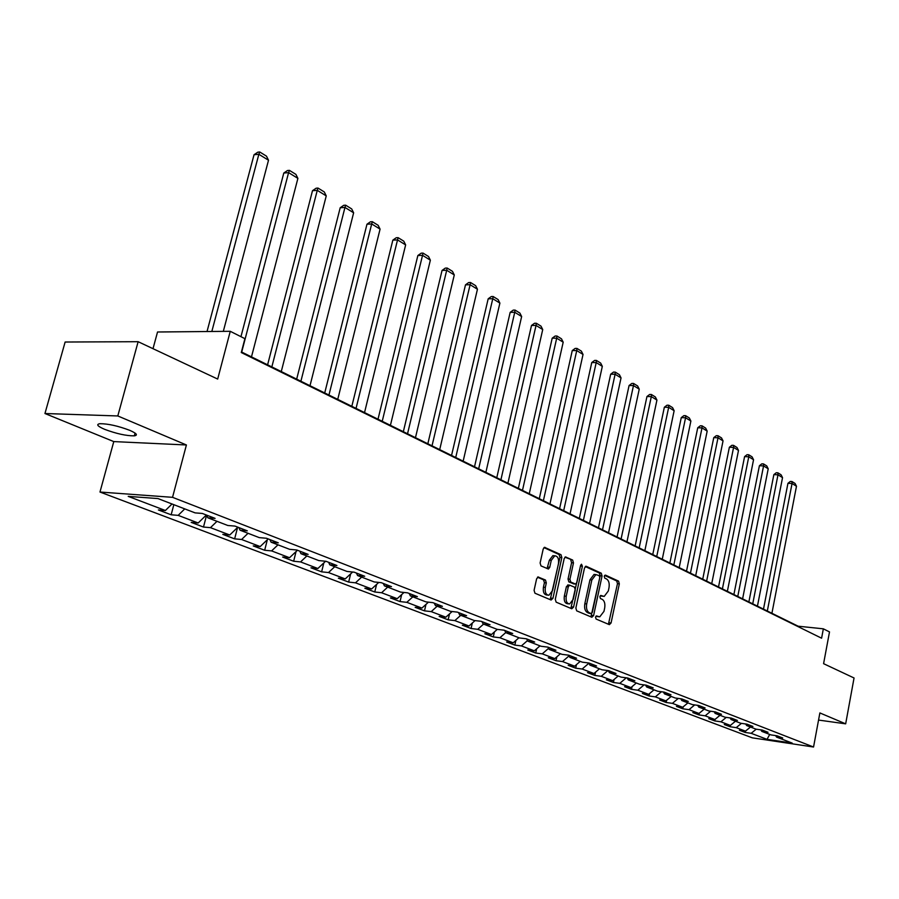 <?xml version="1.0" encoding="UTF-8"?>
<svg xmlns="http://www.w3.org/2000/svg" width="899" height="899" viewBox="0 0 899 899"><rect width="100%" height="100%" fill="white"/><g stroke="black" fill="none" stroke-linecap="round" stroke-linejoin="round"><path stroke-width="1.35" d="M595.52 617.107L596.071 619.029L609.365 624.648L611.062 622.985L619.332 583.856L618.568 581.136L605.432 575.102L604.229 576.237L604.78 578.169L606.499 578.945C608.825 580.473 609.657 583.406 608.994 587.744L608.297 591.014L604.184 596.43L600.79 595.43L599.88 596.621L600.442 598.554L602.161 599.307C604.499 600.802 605.33 603.723 604.667 608.072L603.971 611.365L599.745 616.871L596.442 615.905L595.52 617.107M104.599 429.317C116.409 433.734 126.321 435.903 134.311 435.846C138.143 435.206 136.626 433.374 129.759 430.34C117.994 425.901 108.037 423.687 99.879 423.71C95.935 424.373 97.508 426.238 104.599 429.317M538.535 577.012L536.647 578.709L534.085 590.328L534.95 593.216L551.087 600.026L552.941 598.329L561.841 557.571L561.01 554.705L544.502 547.322L543.198 549.042L540.119 562.988L540.984 565.898L548.412 569.022L549.75 567.291L551.256 560.414L554.75 555.807C557.785 556.065 559.021 558.684 558.459 563.662L552.582 590.531L548.907 595.239C545.94 594.902 544.749 592.295 545.322 587.407L546.311 582.9L545.457 580.024L537.962 576.956M818.551 720.065L845.667 723.841L854.05 677.981L823.585 663.676L829.507 631.918L823.349 628.828L821.596 638.2L241.28 352.543L244.91 338.665L230.256 331.304L157.539 331.989L153.01 348.677M117.803 415.956L44.95 413.518L113.78 441.589L186.408 444.971L117.803 415.956L138.131 341.699L217.682 379.063L230.256 331.304M186.408 444.971L172.541 497.327L813.55 747.013L752.306 737.843L99.98 492.034L172.541 497.327M845.667 723.841L819.877 712.929L813.55 747.013M575.866 608.05L576.675 610.837L591.857 617.253L593.598 615.579L602.06 575.956L601.274 573.191L586.283 566.314L584.519 567.943L575.866 608.05M571.786 608.769L556.144 602.161L555.29 599.33L564.179 558.639L565.46 556.931L572.652 560.055L573.472 562.886L569.921 579.237L570.753 582.069L575.607 584.069L576.922 582.35L580.585 565.404L581.484 564.224L582.406 566.235L573.573 607.083L571.786 608.769M44.95 413.518L65.133 342.025L138.131 341.699M171.158 514.79L178.159 515.363L198.185 522.982L191.195 522.386L203.489 527.05L210.467 527.657L229.762 534.995L222.795 534.366L234.639 538.861L241.595 539.49L260.193 546.57L253.248 545.918L264.677 550.255L271.599 550.907L289.545 557.728L282.634 557.054L293.658 561.234L300.558 561.92L317.864 568.505L310.987 567.808L321.628 571.843L328.495 572.551L345.216 578.911L338.372 578.192L348.655 582.091L355.487 582.822L371.647 588.957L364.837 588.227L374.771 591.991L381.581 592.744L397.201 598.678L390.424 597.925L400.033 601.577L406.809 602.33L421.923 608.084L415.169 607.319L424.485 610.848L431.217 611.623L445.848 617.186L439.139 616.399L448.151 619.816L454.838 620.602L469.008 625.996L462.344 625.198L471.076 628.513L477.729 629.311L491.461 634.537L484.831 633.728L493.293 636.93L499.9 637.751L513.217 642.807L506.631 641.987L514.835 645.1L521.409 645.92L534.321 650.831L527.769 650.011L535.737 653.022L542.266 653.854L554.795 658.619L548.289 657.787L556.009 660.72L562.504 661.563L574.663 666.181L568.202 665.339L575.708 668.182L582.159 669.036L593.969 673.52L587.541 672.666L594.835 675.43L601.24 676.295L612.713 680.655L606.331 679.801L613.421 682.487L619.782 683.341L630.941 687.589L624.603 686.724L631.491 689.331L637.818 690.207L648.662 694.331L642.369 693.455L649.067 695.995L655.349 696.871L665.901 700.883L659.641 700.006L666.159 702.479L672.396 703.355L682.667 707.266L676.453 706.389L682.802 708.794L688.994 709.671L698.995 713.469L692.826 712.592L699.006 714.93L705.153 715.818L714.896 719.515L708.772 718.638L714.784 720.919L720.897 721.807L730.381 725.414L724.291 724.527L730.157 726.752L736.225 727.639L745.462 731.145L739.428 730.258L745.147 732.427L751.171 733.314L767.027 739.349L792.221 743.113L776.556 737.079L782.726 737.989L777.118 735.82L770.926 734.899L761.801 731.381L768.016 732.292L762.251 730.067L756.014 729.156L746.653 725.538L752.913 726.448L746.99 724.167L740.72 723.257L731.101 719.548L737.405 720.447L731.325 718.099L724.999 717.2L715.121 713.39L721.47 714.289L715.233 711.873L708.861 710.974L698.703 707.052L705.108 707.951L698.692 705.479L692.275 704.58L681.835 700.557L688.286 701.445L681.689 698.894L675.216 698.006L664.485 693.859L670.98 694.758L664.192 692.129L657.686 691.241L646.651 686.982L653.18 687.87L646.201 685.173L639.65 684.285L628.289 679.902L634.874 680.779L627.682 678.003L621.085 677.127L609.387 672.621L616.017 673.486L608.612 670.62L601.959 669.755L589.913 665.114L596.588 665.979L588.969 663.024L582.271 662.158L569.854 657.371L576.574 658.237L568.719 655.191L561.976 654.337L549.177 649.404L555.942 650.247L547.839 647.111L541.052 646.269L527.859 641.178L534.669 642.021L526.297 638.784L519.476 637.953L505.856 632.694L512.711 633.525L504.069 630.188L497.203 629.367L483.134 623.94L490.034 624.749L481.122 621.299L474.2 620.501L459.681 614.894L466.615 615.691L457.4 612.129L450.444 611.331L435.431 605.544L442.42 606.331L432.891 602.645L425.89 601.869L410.36 595.88L417.394 596.644L407.539 592.834L400.493 592.081L384.435 585.878L391.492 586.631L381.3 582.687L374.22 581.945L357.588 575.529L364.691 576.259L354.127 572.169L347.003 571.449L329.776 564.808L336.911 565.516L325.966 561.279L318.819 560.583L300.963 553.694L308.132 554.38L296.771 549.986L289.59 549.311L271.071 542.176L278.274 542.827L266.486 538.265L259.272 537.624L240.044 530.208L247.281 530.837L235.044 526.106L227.795 525.488L207.826 517.79L215.086 518.386L202.365 513.464L195.105 512.88L157.999 498.574L128.209 496.372L165.394 510.508L158.393 509.958L171.158 514.79L173.833 504.676M184.745 508.89L178.159 515.363M206.354 515.003L198.185 522.982M207.826 517.79L206.714 515.149M216.985 521.319L210.467 527.657M237.842 527.185L229.762 534.995M240.044 530.208L238.92 527.601M248.034 533.298L241.595 539.49M268.183 538.928L260.193 546.57M271.071 542.176L269.925 539.602M277.971 544.839L271.599 550.907M297.445 550.244L289.545 557.728M300.963 553.694L299.805 551.154M306.851 555.975L300.558 561.92M325.607 561.246L317.864 568.505M329.776 564.808L328.618 562.302M334.731 566.718L328.495 572.551M352.622 572.022L345.216 578.911M357.588 575.529L356.409 573.056M361.656 577.102L355.487 582.822M378.749 582.417L371.647 588.957M384.435 585.878L383.255 583.44M387.671 587.137L381.581 592.744M404.011 592.452L397.201 598.678M410.36 595.88L409.18 593.475M412.832 596.835L406.809 602.33M428.452 602.15L421.923 608.084M435.431 605.544L434.239 603.173M437.184 606.218L431.217 611.623M452.13 611.522L445.848 617.186M459.681 614.894L458.479 612.545M460.749 615.309L454.838 620.602M475.054 620.591L469.008 625.996M483.134 623.94L481.943 621.625M483.572 624.108L477.729 629.311M497.271 629.367L491.461 634.537M505.856 632.694L504.654 630.401M505.777 632.548L499.9 637.751M518.959 637.751L513.217 642.807M527.859 641.178L526.645 638.919M527.522 640.549L521.409 645.92M539.996 645.864L534.321 650.831M549.177 649.404L547.974 647.168M548.604 648.325L542.266 653.854M560.414 653.73L554.795 658.619M569.854 657.371L568.662 655.18M569.045 655.888L562.504 661.563M580.226 661.372L574.663 666.181M589.913 665.114L588.744 663.001M588.879 663.237L582.159 669.036M599.464 668.789L593.969 673.52M609.387 672.621L608.241 670.575M607.949 670.542L601.24 676.295M618.164 676.003L612.713 680.655M628.289 679.902L627.176 677.936M626.277 677.812L619.782 683.341M636.335 683.004L630.941 687.589M646.651 686.982L645.561 685.083M644.089 684.881L637.818 690.207M654 689.814L648.662 694.331M664.485 693.859L663.428 692.028M661.417 691.747L655.349 696.871M671.182 696.444L665.901 700.883M681.835 700.557L680.801 698.77M678.284 698.422L672.396 703.355M687.904 702.894L682.667 707.266M698.703 707.052L697.691 705.333M694.702 704.917L688.994 709.671M704.175 709.165L698.995 713.469M715.121 713.39L714.132 711.716M710.682 711.233L705.153 715.818M720.02 715.278L714.896 719.515M731.101 719.548L730.134 717.93M726.257 717.38L720.897 721.807M735.461 721.223L730.381 725.414M746.653 725.538L745.709 723.976M741.428 723.358L736.225 727.639M750.496 727.021L745.462 731.145M761.801 731.381L760.88 729.864M756.228 729.179L751.171 733.314M769.713 734.438L767.027 739.349M776.556 737.079L775.657 735.596M113.78 441.589L99.98 492.034M823.349 628.828L798.143 626.198L241.438 351.936M172.012 503.979L165.394 510.508M745.395 731.134L745.147 732.427M730.426 725.369L730.157 726.752M715.098 719.346L714.784 720.919M699.355 713.165L699.006 714.93M683.206 706.816L682.802 708.794M666.609 700.287L666.159 702.479M649.561 693.567L649.067 695.995M632.053 686.645L631.491 689.331M614.039 679.52L613.421 682.487M595.52 672.182L594.835 675.43M576.473 664.619L575.708 668.182M556.852 656.832L556.009 660.72M536.658 648.786L535.737 653.022M515.857 640.481L514.835 645.1M494.416 631.907L493.293 636.93M472.312 623.041L471.076 628.513M449.511 613.882L448.151 619.816M425.98 604.398L424.485 610.848M401.684 594.576L400.033 601.577M376.591 584.406L374.771 591.991M350.644 573.854L348.655 582.091M323.82 562.909L321.628 571.843M296.063 551.548L293.658 561.234M267.329 539.737L264.677 550.255M237.572 527.443L234.639 538.861M206.601 515.105L203.489 527.05M595.947 616.197L598.633 616.748M603.015 596.318L600.285 595.756M608.421 624.254L617.478 583.676L616.714 580.956L604.6 575.405M590.935 616.86L600.195 575.787L599.408 573.023L585.249 566.527M591.115 613.556L592.34 612.388L599.779 577.574L599.228 575.63L595.913 574.596L591.834 580.001L586.699 603.926C586.024 608.342 586.878 611.286 589.272 612.77L591.115 613.556L589.575 613.388M595.318 574.54L594.037 574.416L589.958 579.833L591.834 580.001M589.25 613.354L587.407 612.567C585.013 611.084 584.148 608.14 584.822 603.723L589.958 579.833M564.92 557.211L572.652 560.055M573.787 583.878L568.865 581.889L568.033 579.057L571.584 562.718L570.764 559.886M570.876 608.387L580.585 565.437M566.224 596.273C565.662 601.038 566.797 603.6 569.64 603.959L573.259 599.296L575.281 589.946L574.461 587.137L569.595 585.148L568.269 586.878L566.224 596.273L564.336 596.082C563.774 600.835 564.909 603.398 567.752 603.768L568.584 603.858M568.19 585.024L566.381 586.687L568.269 586.878M564.336 596.082L566.381 586.687M547.738 595.116L547.008 595.048C544.041 594.711 542.85 592.093 543.423 587.216L544.412 582.709L543.558 579.844L537.478 577.192M554.144 555.762L552.863 555.649L549.356 560.246L551.256 560.414M547.053 568.584L549.356 560.246M550.199 599.655L559.953 557.414L559.111 554.548L543.974 547.603M767.319 611.017L792.053 483.505L796.48 486.247L771.915 613.275M787.951 483.302L790.3 481.437L791.94 481.516L792.053 483.505L787.951 483.302L763.487 609.129M791.94 481.516L795.042 483.437L796.48 486.247M752.733 603.825L777.983 474.818L782.535 477.627L757.441 606.151M773.859 474.627L776.242 472.739L777.893 472.818L777.983 474.818L773.859 474.627L748.878 601.925M777.893 472.818L781.074 474.796L782.535 477.627M737.764 596.453L763.566 465.918L768.218 468.795L742.608 598.835M759.408 465.727L761.824 463.828L763.487 463.906L763.566 465.918L759.408 465.727L733.887 594.542M763.487 463.906L766.757 465.918L768.218 468.795M722.403 588.89L748.766 456.782L753.553 459.737L727.37 591.328M744.586 456.613L747.047 454.692L748.71 454.759L748.766 456.782L744.586 456.613L718.515 586.968M748.71 454.759L752.058 456.827L753.553 459.737M706.636 581.114L733.584 447.41L738.495 450.433L711.738 583.631M729.37 447.252L731.876 445.308L733.55 445.365L733.584 447.41L729.37 447.252L702.726 579.192M733.55 445.365L736.989 447.5L738.495 450.433M690.454 573.146L718.009 437.791L723.043 440.892L695.691 575.72M713.761 437.644L716.301 435.678L717.998 435.734L718.009 437.791L713.761 437.644L686.51 571.202M717.998 435.734L721.515 437.914L723.043 440.892M673.823 564.954L702.007 427.902L707.176 431.104L679.206 567.595M697.736 427.778L700.31 425.789L702.018 425.834L702.007 427.902L697.736 427.778L669.856 562.999M702.018 425.834L705.636 428.081L707.176 431.104M656.731 556.526L685.566 417.754L690.881 421.035L662.26 559.257M681.262 417.642L683.881 415.63L685.6 415.675L685.566 417.754L681.262 417.642L652.753 554.571M685.6 415.675L689.331 417.979L690.881 421.035M639.167 547.873L668.676 407.326L674.138 410.708L644.853 550.671M664.35 407.236L667.013 405.202L668.744 405.235L668.676 407.326L664.35 407.236L635.155 545.907M668.744 405.235L672.564 407.607L674.138 410.708M621.097 538.973L651.314 396.605L656.933 400.077L626.951 541.85M646.954 396.526L649.662 394.47L651.404 394.504L651.314 396.605L646.954 396.526L617.074 536.995M651.404 394.504L655.337 396.942L656.933 400.077M602.51 529.814L633.469 385.581L639.245 389.155L608.533 532.781M629.075 385.525L631.828 383.446L633.581 383.468L633.469 385.581L629.075 385.525L598.464 527.825M633.581 383.468L637.627 385.974L639.245 389.155M583.384 520.397L615.107 374.242L621.04 377.917L589.575 523.443M610.679 374.209L613.478 372.096L615.253 372.119L615.107 374.242L610.679 374.209L579.316 518.386M615.253 372.119L619.411 374.692L621.04 377.917M563.684 510.688L596.206 362.578L602.319 366.354L570.056 513.835M591.756 362.555L594.599 360.42L596.385 360.432L596.206 362.578L591.756 362.555L559.594 508.677M596.385 360.432L600.667 363.084L602.319 366.354M543.389 500.687L576.742 350.565L583.035 354.453L549.963 503.923M572.258 350.565L575.158 348.407L576.956 348.407L576.742 350.565L572.258 350.565L539.288 498.664M576.956 348.407L581.361 351.127L583.035 354.453M522.476 490.393L556.695 338.181L563.19 342.193L529.253 493.731M552.188 338.204L555.144 336.024L556.942 336.012L556.695 338.181L552.188 338.204L518.352 488.359M556.942 336.012L561.482 338.822L563.19 342.193M500.923 479.763L536.04 325.427L542.726 329.562L507.901 483.213M531.5 325.472L534.512 323.269L536.321 323.247L536.04 325.427L531.5 325.472L496.776 477.729M536.321 323.247L541.007 326.146L542.726 329.562M478.673 468.806L514.745 312.279L521.645 316.538L485.876 472.357M510.171 312.358L513.239 310.11L515.071 310.088L514.745 312.279L510.171 312.358L474.515 466.761M515.071 310.088L519.892 313.077L521.645 316.538M455.726 457.501L492.776 298.715L499.889 303.109L463.154 461.165M488.179 298.816L491.303 296.546L493.146 296.513L492.776 298.715L488.179 298.816L451.545 455.445M493.146 296.513L498.125 299.592L499.889 303.109M432.026 445.825L470.11 284.713L477.448 289.253L439.701 449.612M465.491 284.848L468.671 282.556L470.525 282.5L470.11 284.713L465.491 284.848L427.834 443.758M470.525 282.5L475.661 285.68L477.448 289.253M407.539 433.756L446.702 270.262L454.287 274.948L415.473 437.667M442.05 270.43L445.308 268.104L447.163 268.037L446.702 270.262L442.05 270.43L403.336 431.689M447.163 268.037L452.467 271.329L454.287 274.948M382.221 421.294L422.53 255.338L430.363 260.171L390.424 425.328M417.855 255.53L421.17 253.181L423.036 253.102L422.53 255.338L417.855 255.53L378.007 419.215M423.036 253.102L428.52 256.496L430.363 260.171M356.049 408.393L397.538 239.909L405.64 244.91L364.533 412.574M392.841 240.145L396.223 237.752L398.1 237.662L397.538 239.909L392.841 240.145L351.824 406.314M398.1 237.662L403.775 241.168L405.64 244.91M328.955 395.043L371.692 223.952L380.075 229.121L337.743 399.381M366.972 224.222L370.422 221.806L372.321 221.693L371.692 223.952L366.972 224.222L324.719 392.964M372.321 221.693L378.176 225.323L380.075 229.121M300.907 381.232L344.958 207.444L353.633 212.793L310.009 385.716M340.204 207.748L343.744 205.298L345.643 205.174L344.958 207.444L340.204 207.748L296.67 379.142M345.643 205.174L351.7 208.928L353.633 212.793M271.846 366.916L317.268 190.341L326.247 195.892L281.275 371.557M312.492 190.7L316.111 188.217L318.021 188.071L317.268 190.341L312.492 190.7L267.599 364.825M318.021 188.071L324.303 191.959L326.247 195.892M241.707 352.071L288.59 172.63L297.895 178.384L251.484 356.881M283.792 173.035L287.489 170.518L289.411 170.361L288.59 172.63L283.792 173.035L240.954 336.676M289.411 170.361L295.917 174.384L297.895 178.384M211.827 331.484L258.856 154.28L268.509 160.236L223.312 331.371M254.046 154.729L257.822 152.178L259.744 151.987L258.856 154.28L254.046 154.729L207.028 331.529M259.744 151.987L266.497 156.168L268.509 160.236M596.599 616.478L598.464 616.68M600.948 596.048L602.813 596.239M616.714 580.956L618.568 581.136M617.478 583.676L619.332 583.856M609.207 622.782L611.062 622.985M585.721 566.258L586.283 566.314M599.408 573.023L601.274 573.191M600.195 575.787L602.06 575.956M591.733 615.377L593.598 615.579M584.822 603.723L586.699 603.926M587.407 612.567L589.272 612.77M565.404 556.942L565.988 556.998M571.584 562.718L573.472 562.886M568.033 579.057L569.921 579.237M568.865 581.889L570.753 582.069M573.259 583.822L575.135 584.002M580.518 566.067L582.406 566.235M571.697 606.881L573.573 607.083M543.558 579.844L545.457 580.024M544.412 582.709L546.311 582.9M543.423 587.216L545.322 587.407M547.851 567.112L549.75 567.291M544.446 547.345L545.075 547.39M559.111 554.548L561.01 554.705M559.953 557.414L561.841 557.571M551.042 598.127L552.941 598.329M135.064 433.082L134.311 435.846M589.542 613.399L591.16 613.567M594.037 574.416L595.913 574.596M573.731 583.889L575.191 584.024M567.707 584.957L569.595 585.148M552.863 555.649L554.75 555.807"/></g></svg>
